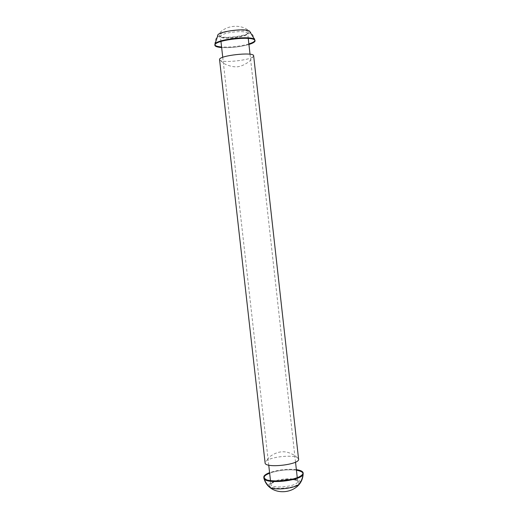 <?xml version="1.0" encoding="UTF-8"?>
<svg xmlns="http://www.w3.org/2000/svg" width="518" height="518" viewBox="0 0 518 518"><rect width="100%" height="100%" fill="white"/><g stroke="black" fill="none" stroke-linecap="round" stroke-linejoin="round"><path stroke-width="0.39" stroke-dasharray="2.59 1.94" d="M219.554 59.635L219.93 60.205C223.336 63.584 254.804 59.499 253.652 55.808M298.582 459.103L297.481 457.757C292.612 454.39 269.813 456.96 265.851 461.311L265.093 462.865M221.646 47.546C230.905 47.967 240.002 46.95 248.938 44.49C240.002 46.944 230.905 47.96 221.646 47.533M215.087 45.215L214.853 44.736M254.934 40.268L254.817 40.76M248.873 43.926C239.938 46.4 230.847 47.423 221.587 46.989M217.806 35.638C218.033 40.048 250.796 36.377 250.045 32.025L249.786 31.443M231.009 30.925C223.601 32.168 219.638 33.644 219.127 35.347C218.531 39.666 250.226 36.111 248.692 32.032C247.002 30.063 241.103 29.694 231.009 30.925M220.694 36.972L220.396 36.383C220.882 34.816 224.54 33.456 231.365 32.317C240.669 31.184 246.115 31.514 247.682 33.32L247.701 33.398C248.692 36.759 223.394 40.1 220.694 36.972M297.585 482.038C296.374 486.784 270.642 489.076 270.914 484.421L271.069 483.682L272.688 482.167C277.182 479.241 290.423 477.751 295.454 479.616L297.682 481.416L297.585 482.038M298.815 483.074C299.203 481.993 298.433 481.112 296.497 480.439C291.038 478.418 276.722 480.024 271.853 483.203C260.25 490.015 296.251 489.944 298.815 483.074M300.226 482.562C300.932 474.98 258.961 481.934 270.273 487.561M263.843 477.997L264.076 476.825L266.725 474.533M269.651 473.187C278.354 470.24 287.283 469.237 296.425 470.182C293.816 469.696 289.756 469.658 284.24 470.066C278.127 470.739 273.264 471.775 269.651 473.18M299.585 470.849C302.175 471.645 303.354 472.707 303.121 474.041M296.367 469.632C287.225 468.706 278.296 469.709 269.587 472.636M253.626 55.704L251.1 59.525C250.518 60.826 243.81 66.039 237.568 66.783C231.319 67.405 223.64 63.772 222.785 62.626L219.554 59.518M297.481 457.757C288.28 450.025 278.904 449.779 269.354 457.018L265.863 461.305M255.037 40.572C249.825 19.049 215.171 22.915 214.828 45.06M214.983 44.574L215.119 43.875M254.487 39.459L254.772 40.113M247.682 33.32L248.692 32.032M220.396 36.383L219.127 35.347M297.682 481.416L297.267 477.719M295.525 462.127L250.026 54.26M248.258 38.429L247.701 33.398M270.914 484.421L270.5 480.723M268.738 465.132L222.746 57.323M220.966 41.492L220.396 36.461M272.688 482.167L271.853 483.203M295.454 479.616L296.497 480.439"/><path stroke-width="0.78" d="M253.652 55.808L253.632 55.698C253.47 51.683 218.803 55.568 219.554 59.525L265.093 462.865C264.782 468.622 300.162 464.652 298.582 459.103L253.652 55.808M254.772 40.113L254.895 41.013C254.668 42.165 252.68 43.318 248.931 44.477C252.939 43.234 254.992 42.003 255.096 40.805L254.545 39.905C250.829 36.046 217.838 39.756 215.151 44.341L214.821 45.286L215.274 45.992C216.271 46.775 218.395 47.293 221.646 47.546M221.587 46.989C218.382 46.73 216.291 46.219 215.313 45.435L215.087 45.215M214.853 44.736L215.119 43.875C217.456 39.239 251.107 35.457 254.474 39.446L254.934 40.268M254.817 40.76C254.228 41.816 252.247 42.871 248.873 43.926M249.786 31.443C247.254 27.519 215.987 31.65 217.806 35.638L214.892 44.302M303.121 474.041C302.855 480.542 265.857 484.725 263.999 478.47C265.248 482.064 267.34 485.101 270.273 487.561C275.485 490.501 294.561 488.364 299.003 484.343L300.226 482.562M266.725 474.533L269.651 473.187C266.738 474.32 264.944 475.472 264.258 476.644L264.258 478.269L266.498 479.765C268.492 480.62 273.446 481.015 281.365 480.937L293.033 479.059L297.759 477.525C300.298 476.372 301.955 475.239 302.739 474.112C303.554 472.533 301.45 471.218 296.425 470.176L299.585 470.849M263.999 478.47L263.843 477.997M269.587 472.636C266.556 473.802 264.666 475.025 263.921 476.307L263.804 477.887C265.391 484.304 303.321 479.992 303.172 473.407C303.295 471.594 301.023 470.338 296.367 469.632M254.558 39.918C250.841 36.066 217.929 39.756 215.151 44.341M221.646 47.533C218.421 47.28 216.33 46.762 215.371 45.979L214.983 44.574M250.045 32.025L254.804 39.828M297.267 477.719L295.525 462.127M250.026 54.26L248.258 38.429M270.5 480.723L268.738 465.132M222.746 57.323L220.966 41.492M299.003 484.343C301.308 481.306 302.674 477.9 303.101 474.125M263.811 477.894C269.069 498.698 302.538 495.027 303.159 473.556"/></g></svg>

